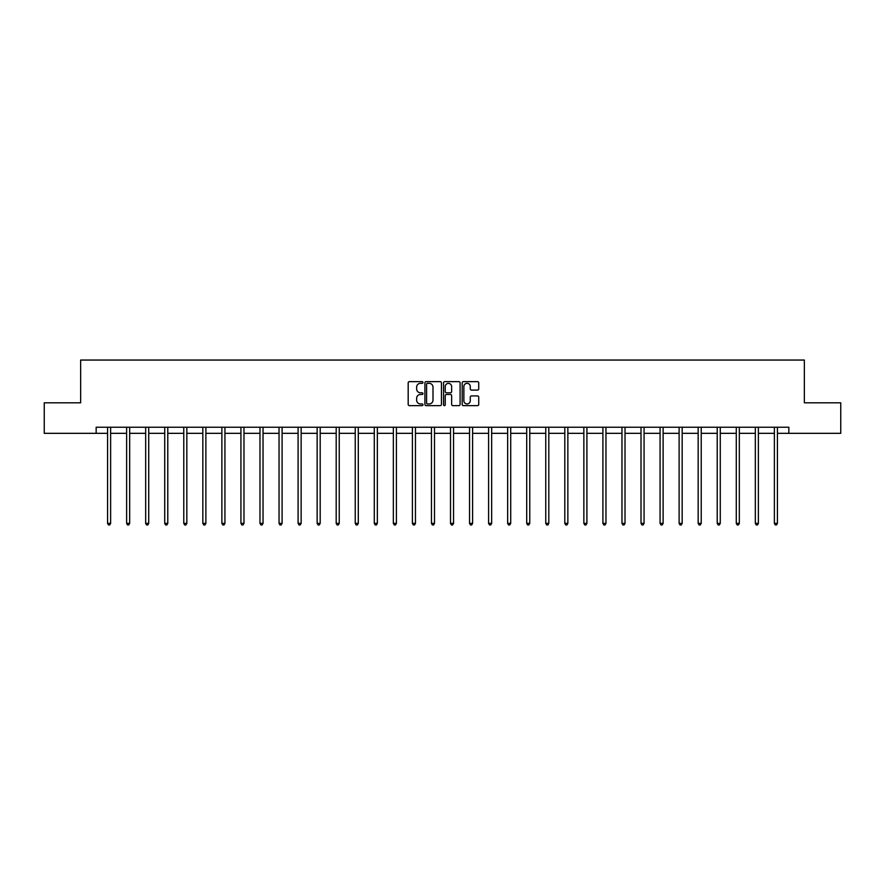 <?xml version="1.0" encoding="UTF-8"?>
<svg xmlns="http://www.w3.org/2000/svg" width="885" height="885" viewBox="0 0 885 885"><rect width="100%" height="100%" fill="white"/><g stroke="black" fill="none" stroke-linecap="round" stroke-linejoin="round"><path stroke-width="1.33" d="M422.964 382.486A0.841 0.841 0 0 0 422.123 381.645L409.39 381.645A1.195 1.195 0 0 0 408.184 382.851L408.184 404.423A1.195 1.195 0 0 0 409.39 405.629L422.123 405.629A0.841 0.841 0 0 0 422.964 404.788A0.841 0.841 0 0 0 422.123 403.947L420.475 403.947A3.839 3.839 0 0 1 416.636 400.108L416.636 398.316A3.839 3.839 0 0 1 420.475 394.478L422.123 394.478A0.841 0.841 0 0 0 422.964 393.637A0.841 0.841 0 0 0 422.123 392.796L420.475 392.796A3.839 3.839 0 0 1 416.636 388.957L416.636 387.165A3.839 3.839 0 0 1 420.475 383.327L422.123 383.327A0.841 0.841 0 0 0 422.964 382.486M477.535 390.097A1.195 1.195 0 0 0 478.73 388.902L478.73 382.851A1.195 1.195 0 0 0 477.535 381.645L463.386 381.645A1.195 1.195 0 0 0 462.191 382.851L462.191 404.423A1.195 1.195 0 0 0 463.386 405.629L477.535 405.629A1.195 1.195 0 0 0 478.73 404.423L478.73 397.111A1.195 1.195 0 0 0 477.535 395.916L471.484 395.916A1.195 1.195 0 0 0 470.278 397.111L470.278 400.739A3.208 3.208 0 0 1 467.07 403.947A3.208 3.208 0 0 1 463.873 400.739L463.873 386.535A3.208 3.208 0 0 1 467.07 383.327A3.208 3.208 0 0 1 470.278 386.535L470.278 388.902A1.195 1.195 0 0 0 471.484 390.097L477.535 390.097M96.155 433.329L44.25 433.329L44.25 402.797L80.646 402.797L80.646 360.051L804.354 360.051L804.354 402.797L840.75 402.797L840.75 433.329L788.845 433.329L788.845 427.223L96.155 427.223L96.155 433.329L107.572 433.329M441.449 382.851A1.195 1.195 0 0 0 440.254 381.645L426.105 381.645A1.195 1.195 0 0 0 424.911 382.851L424.911 404.423A1.195 1.195 0 0 0 426.105 405.629L440.254 405.629A1.195 1.195 0 0 0 441.449 404.423L441.449 382.851M444.746 381.645L458.895 381.645A1.195 1.195 0 0 1 460.089 382.851L460.089 404.423A1.195 1.195 0 0 1 458.895 405.629L452.843 405.629A1.195 1.195 0 0 1 451.638 404.423L451.638 395.672A1.195 1.195 0 0 0 450.443 394.478L446.427 394.478A1.195 1.195 0 0 0 445.232 395.672L445.232 404.788A0.841 0.841 0 0 1 444.392 405.629A0.841 0.841 0 0 1 443.551 404.788L443.551 382.851A1.195 1.195 0 0 1 444.746 381.645M110.625 433.329L126.621 433.329M129.675 433.329L145.671 433.329M148.724 433.329L164.732 433.329M167.785 433.329L183.781 433.329M186.835 433.329L202.831 433.329M205.884 433.329L221.881 433.329M224.934 433.329L240.93 433.329M243.983 433.329L259.98 433.329M263.033 433.329L279.041 433.329M282.094 433.329L298.09 433.329M301.143 433.329L317.14 433.329M320.193 433.329L336.189 433.329M339.243 433.329L355.239 433.329M358.292 433.329L374.289 433.329M377.342 433.329L393.349 433.329M396.403 433.329L412.399 433.329M415.452 433.329L431.449 433.329M434.502 433.329L450.498 433.329M453.551 433.329L469.548 433.329M472.601 433.329L488.597 433.329M491.651 433.329L507.658 433.329M510.711 433.329L526.708 433.329M529.761 433.329L545.757 433.329M548.811 433.329L564.807 433.329M567.86 433.329L583.857 433.329M586.91 433.329L602.906 433.329M605.959 433.329L621.967 433.329M625.02 433.329L641.017 433.329M644.07 433.329L660.066 433.329M663.119 433.329L679.116 433.329M682.169 433.329L698.165 433.329M701.219 433.329L717.215 433.329M720.268 433.329L736.276 433.329M739.329 433.329L755.325 433.329M758.379 433.329L774.375 433.329M777.428 433.329L788.845 433.329M427.422 383.327A0.841 0.841 0 0 0 426.592 384.167L426.592 403.106A0.841 0.841 0 0 0 427.422 403.947L429.159 403.947A3.839 3.839 0 0 0 432.997 400.108L432.997 387.165A3.839 3.839 0 0 0 429.159 383.327L427.422 383.327M451.638 386.59A3.208 3.208 0 0 0 448.43 383.393A3.208 3.208 0 0 0 445.232 386.59L445.232 391.601A1.195 1.195 0 0 0 446.427 392.796L450.443 392.796A1.195 1.195 0 0 0 451.638 391.601L451.638 386.59M110.78 427.223L110.713 427.4A1.217 1.217 0 0 0 110.625 427.853L110.625 523.356L107.572 523.356L107.572 427.853A1.217 1.217 0 0 0 107.483 427.4L107.417 427.223M110.625 523.356L109.707 524.949L108.49 524.949L107.572 523.356M129.841 427.223L129.763 427.4A1.217 1.217 0 0 0 129.675 427.853L129.675 523.356L126.621 523.356L126.621 427.853A1.217 1.217 0 0 0 126.533 427.4L126.466 427.223M129.675 523.356L128.756 524.949L127.54 524.949L126.621 523.356M148.89 427.223L148.813 427.4A1.217 1.217 0 0 0 148.724 427.853L148.724 523.356L145.671 523.356L145.671 427.853A1.217 1.217 0 0 0 145.582 427.4L145.516 427.223M148.724 523.356L147.817 524.949L146.589 524.949L145.671 523.356M167.94 427.223L167.862 427.4A1.217 1.217 0 0 0 167.785 427.853L167.785 523.356L164.732 523.356L164.732 427.853A1.217 1.217 0 0 0 164.643 427.4L164.566 427.223M167.785 523.356L166.867 524.949L165.639 524.949L164.732 523.356M186.989 427.223L186.923 427.4A1.217 1.217 0 0 0 186.835 427.853L186.835 523.356L183.781 523.356L183.781 427.853A1.217 1.217 0 0 0 183.693 427.4L183.615 427.223M186.835 523.356L185.916 524.949L184.688 524.949L183.781 523.356M206.039 427.223L205.973 427.4A1.217 1.217 0 0 0 205.884 427.853L205.884 523.356L202.831 523.356L202.831 427.853A1.217 1.217 0 0 0 202.742 427.4L202.665 427.223M205.884 523.356L204.966 524.949L203.749 524.949L202.831 523.356M225.1 427.223L225.022 427.4A1.217 1.217 0 0 0 224.934 427.853L224.934 523.356L221.881 523.356L221.881 427.853A1.217 1.217 0 0 0 221.792 427.4L221.726 427.223M224.934 523.356L224.016 524.949L222.799 524.949L221.881 523.356M244.149 427.223L244.072 427.4A1.217 1.217 0 0 0 243.983 427.853L243.983 523.356L240.93 523.356L240.93 427.853A1.217 1.217 0 0 0 240.842 427.4L240.775 427.223M243.983 523.356L243.065 524.949L241.848 524.949L240.93 523.356M263.199 427.223L263.122 427.4A1.217 1.217 0 0 0 263.033 427.853L263.033 523.356L259.98 523.356L259.98 427.853A1.217 1.217 0 0 0 259.891 427.4L259.825 427.223M263.033 523.356L262.126 524.949L260.898 524.949L259.98 523.356M282.249 427.223L282.182 427.4A1.217 1.217 0 0 0 282.094 427.853L282.094 523.356L279.041 523.356L279.041 427.853A1.217 1.217 0 0 0 278.952 427.4L278.875 427.223M282.094 523.356L281.176 524.949L279.948 524.949L279.041 523.356M301.298 427.223L301.232 427.4A1.217 1.217 0 0 0 301.143 427.853L301.143 523.356L298.09 523.356L298.09 427.853A1.217 1.217 0 0 0 298.002 427.4L297.924 427.223M301.143 523.356L300.225 524.949L299.008 524.949L298.09 523.356M320.348 427.223L320.281 427.4A1.217 1.217 0 0 0 320.193 427.853L320.193 523.356L317.14 523.356L317.14 427.853A1.217 1.217 0 0 0 317.051 427.4L316.974 427.223M320.193 523.356L319.275 524.949L318.058 524.949L317.14 523.356M339.409 427.223L339.331 427.4A1.217 1.217 0 0 0 339.243 427.853L339.243 523.356L336.189 523.356L336.189 427.853A1.217 1.217 0 0 0 336.101 427.4L336.034 427.223M339.243 523.356L338.324 524.949L337.108 524.949L336.189 523.356M358.458 427.223L358.381 427.4A1.217 1.217 0 0 0 358.292 427.853L358.292 523.356L355.239 523.356L355.239 427.853A1.217 1.217 0 0 0 355.151 427.4L355.084 427.223M358.292 523.356L357.374 524.949L356.157 524.949L355.239 523.356M377.508 427.223L377.43 427.4A1.217 1.217 0 0 0 377.342 427.853L377.342 523.356L374.289 523.356L374.289 427.853A1.217 1.217 0 0 0 374.2 427.4L374.134 427.223M377.342 523.356L376.435 524.949L375.207 524.949L374.289 523.356M396.557 427.223L396.491 427.4A1.217 1.217 0 0 0 396.403 427.853L396.403 523.356L393.349 523.356L393.349 427.853A1.217 1.217 0 0 0 393.261 427.4L393.183 427.223M396.403 523.356L395.484 524.949L394.256 524.949L393.349 523.356M415.607 427.223L415.541 427.4A1.217 1.217 0 0 0 415.452 427.853L415.452 523.356L412.399 523.356L412.399 427.853A1.217 1.217 0 0 0 412.31 427.4L412.233 427.223M415.452 523.356L414.534 524.949L413.317 524.949L412.399 523.356M434.657 427.223L434.59 427.4A1.217 1.217 0 0 0 434.502 427.853L434.502 523.356L431.449 523.356L431.449 427.853A1.217 1.217 0 0 0 431.36 427.4L431.283 427.223M434.502 523.356L433.584 524.949L432.367 524.949L431.449 523.356M453.717 427.223L453.64 427.4A1.217 1.217 0 0 0 453.551 427.853L453.551 523.356L450.498 523.356L450.498 427.853A1.217 1.217 0 0 0 450.41 427.4L450.343 427.223M453.551 523.356L452.633 524.949L451.416 524.949L450.498 523.356M472.767 427.223L472.69 427.4A1.217 1.217 0 0 0 472.601 427.853L472.601 523.356L469.548 523.356L469.548 427.853A1.217 1.217 0 0 0 469.459 427.4L469.393 427.223M472.601 523.356L471.683 524.949L470.466 524.949L469.548 523.356M491.817 427.223L491.739 427.4A1.217 1.217 0 0 0 491.651 427.853L491.651 523.356L488.597 523.356L488.597 427.853A1.217 1.217 0 0 0 488.509 427.4L488.443 427.223M491.651 523.356L490.744 524.949L489.516 524.949L488.597 523.356M510.866 427.223L510.8 427.4A1.217 1.217 0 0 0 510.711 427.853L510.711 523.356L507.658 523.356L507.658 427.853A1.217 1.217 0 0 0 507.57 427.4L507.492 427.223M510.711 523.356L509.793 524.949L508.565 524.949L507.658 523.356M529.916 427.223L529.849 427.4A1.217 1.217 0 0 0 529.761 427.853L529.761 523.356L526.708 523.356L526.708 427.853A1.217 1.217 0 0 0 526.619 427.4L526.542 427.223M529.761 523.356L528.843 524.949L527.626 524.949L526.708 523.356M548.966 427.223L548.899 427.4A1.217 1.217 0 0 0 548.811 427.853L548.811 523.356L545.757 523.356L545.757 427.853A1.217 1.217 0 0 0 545.669 427.4L545.591 427.223M548.811 523.356L547.892 524.949L546.676 524.949L545.757 523.356M568.026 427.223L567.949 427.4A1.217 1.217 0 0 0 567.86 427.853L567.86 523.356L564.807 523.356L564.807 427.853A1.217 1.217 0 0 0 564.718 427.4L564.652 427.223M567.86 523.356L566.942 524.949L565.725 524.949L564.807 523.356M587.076 427.223L586.998 427.4A1.217 1.217 0 0 0 586.91 427.853L586.91 523.356L583.857 523.356L583.857 427.853A1.217 1.217 0 0 0 583.768 427.4L583.702 427.223M586.91 523.356L585.992 524.949L584.775 524.949L583.857 523.356M606.125 427.223L606.048 427.4A1.217 1.217 0 0 0 605.959 427.853L605.959 523.356L602.906 523.356L602.906 427.853A1.217 1.217 0 0 0 602.818 427.4L602.751 427.223M605.959 523.356L605.052 524.949L603.824 524.949L602.906 523.356M625.175 427.223L625.109 427.4A1.217 1.217 0 0 0 625.02 427.853L625.02 523.356L621.967 523.356L621.967 427.853A1.217 1.217 0 0 0 621.878 427.4L621.801 427.223M625.02 523.356L624.102 524.949L622.874 524.949L621.967 523.356M644.225 427.223L644.158 427.4A1.217 1.217 0 0 0 644.07 427.853L644.07 523.356L641.017 523.356L641.017 427.853A1.217 1.217 0 0 0 640.928 427.4L640.851 427.223M644.07 523.356L643.152 524.949L641.935 524.949L641.017 523.356M663.274 427.223L663.208 427.4A1.217 1.217 0 0 0 663.119 427.853L663.119 523.356L660.066 523.356L660.066 427.853A1.217 1.217 0 0 0 659.978 427.4L659.9 427.223M663.119 523.356L662.201 524.949L660.984 524.949L660.066 523.356M682.335 427.223L682.258 427.4A1.217 1.217 0 0 0 682.169 427.853L682.169 523.356L679.116 523.356L679.116 427.853A1.217 1.217 0 0 0 679.027 427.4L678.961 427.223M682.169 523.356L681.251 524.949L680.034 524.949L679.116 523.356M701.385 427.223L701.307 427.4A1.217 1.217 0 0 0 701.219 427.853L701.219 523.356L698.165 523.356L698.165 427.853A1.217 1.217 0 0 0 698.077 427.4L698.011 427.223M701.219 523.356L700.312 524.949L699.084 524.949L698.165 523.356M720.434 427.223L720.357 427.4A1.217 1.217 0 0 0 720.268 427.853L720.268 523.356L717.215 523.356L717.215 427.853A1.217 1.217 0 0 0 717.138 427.4L717.06 427.223M720.268 523.356L719.361 524.949L718.133 524.949L717.215 523.356M739.484 427.223L739.417 427.4A1.217 1.217 0 0 0 739.329 427.853L739.329 523.356L736.276 523.356L736.276 427.853A1.217 1.217 0 0 0 736.187 427.4L736.11 427.223M739.329 523.356L738.411 524.949L737.183 524.949L736.276 523.356M758.533 427.223L758.467 427.4A1.217 1.217 0 0 0 758.379 427.853L758.379 523.356L755.325 523.356L755.325 427.853A1.217 1.217 0 0 0 755.237 427.4L755.159 427.223M758.379 523.356L757.46 524.949L756.244 524.949L755.325 523.356M777.583 427.223L777.517 427.4A1.217 1.217 0 0 0 777.428 427.853L777.428 523.356L774.375 523.356L774.375 427.853A1.217 1.217 0 0 0 774.286 427.4L774.22 427.223M777.428 523.356L776.51 524.949L775.293 524.949L774.375 523.356"/></g></svg>
